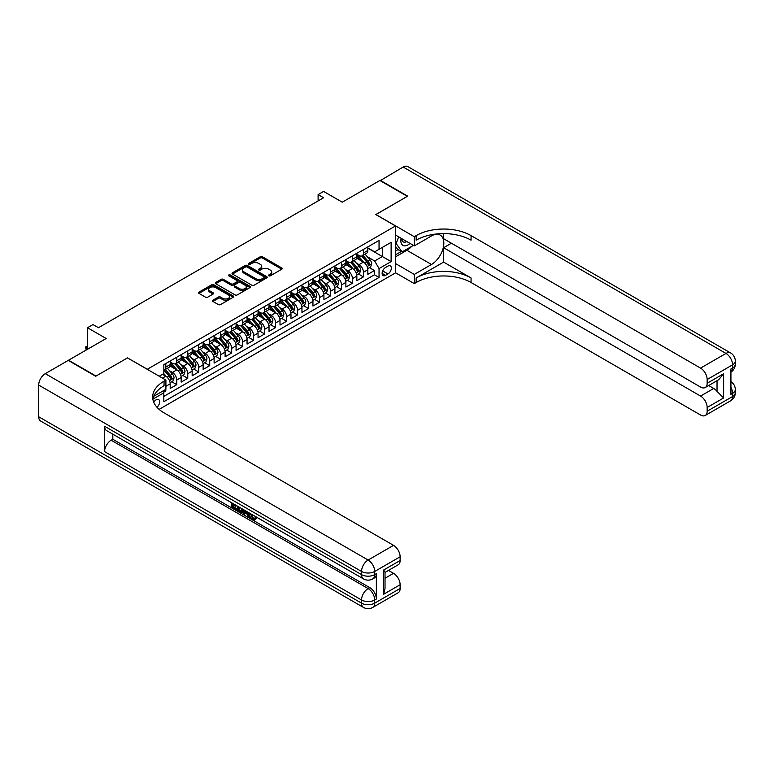 <?xml version="1.0" encoding="UTF-8"?>
<svg xmlns="http://www.w3.org/2000/svg" width="774" height="774" viewBox="0 0 774 774"><rect width="100%" height="100%" fill="white"/><g stroke="black" fill="none" stroke-linecap="round" stroke-linejoin="round"><path stroke-width="1.16" d="M268.83 275.825A1.064 0.619 0 0 0 270.339 275.825L281.794 269.207A1.529 0.88 0 0 0 282.239 268.588A1.529 0.88 0 0 0 281.794 267.968L262.396 256.765A1.529 0.88 0 0 0 260.238 256.765L248.783 263.373A1.064 0.619 0 0 0 250.292 264.244L251.773 263.392A4.876 2.815 0 0 1 258.671 263.392L260.287 264.321A4.876 2.815 0 0 1 261.718 266.314A4.876 2.815 0 0 1 260.287 268.307L258.806 269.159A1.064 0.619 0 0 0 260.316 270.029L261.796 269.178A4.876 2.815 0 0 1 268.694 269.178L270.31 270.107A4.876 2.815 0 0 1 271.742 272.1A4.876 2.815 0 0 1 270.31 274.093L268.83 274.954A1.064 0.619 0 0 0 268.83 275.825L268.83 274.954M156.996 407.298A4.973 2.873 120 0 0 159.531 402.983A4.973 2.873 120 0 0 158.622 399.558A4.973 2.873 120 0 0 156.135 399.81A4.973 2.873 120 0 0 153.755 402.267M212.918 300.196A1.529 0.88 0 0 0 212.473 300.825A1.529 0.88 0 0 0 212.918 301.444L218.365 304.588A1.529 0.88 0 0 0 220.522 304.588L233.235 297.245A1.529 0.88 0 0 0 233.68 296.616A1.529 0.88 0 0 0 233.235 295.997L213.837 284.793A1.529 0.88 0 0 0 211.679 284.793L198.957 292.137A1.529 0.88 0 0 0 198.512 292.766A1.529 0.88 0 0 0 198.957 293.385L205.536 297.177A1.529 0.88 0 0 0 207.693 297.177L213.131 294.043A1.529 0.88 0 0 0 213.585 293.414A1.529 0.88 0 0 0 213.131 292.795L209.87 290.908A4.073 2.351 0 0 1 208.68 289.244A4.073 2.351 0 0 1 211.196 287.067A4.073 2.351 0 0 1 215.636 287.58L228.417 294.952A4.073 2.351 0 0 1 229.607 296.616A4.073 2.351 0 0 1 227.092 298.793A4.073 2.351 0 0 1 222.651 298.28L220.522 297.052A1.529 0.88 0 0 0 218.365 297.052L212.918 300.196L212.918 301.444M127.584 357.965L147.35 369.246L395.514 225.969L375.758 214.562L407.327 196.335L379.87 180.487L342.263 202.198L323.59 191.42L318.104 194.593L323.59 197.757L98.492 327.721L92.996 324.558L87.51 327.721L87.51 349.277M127.584 357.84L96.015 376.067L68.567 360.21L106.173 338.499L87.51 327.721M251.879 285.229A1.529 0.88 0 0 0 254.036 285.229L266.759 277.885A1.529 0.88 0 0 0 267.204 277.266A1.529 0.88 0 0 0 266.759 276.647L247.351 265.443A1.529 0.88 0 0 0 245.203 265.443L232.481 272.787A1.529 0.88 0 0 0 232.036 273.406A1.529 0.88 0 0 0 232.481 274.035L251.879 285.229M229.191 276.047A1.064 0.619 0 0 1 230.275 276.202L230.275 274.934L249.992 286.322A1.529 0.88 0 0 1 250.447 286.941A1.529 0.88 0 0 1 249.992 287.57L237.279 294.913A1.529 0.88 0 0 1 235.122 294.913L215.723 283.71L215.723 282.462A1.529 0.88 0 0 0 215.278 283.081A1.529 0.88 0 0 0 215.723 283.71M215.723 282.462L221.161 279.317A1.529 0.88 0 0 1 223.318 279.317L231.184 283.864A1.529 0.88 0 0 0 233.342 283.864L236.95 281.775A1.529 0.88 0 0 0 237.405 281.156A1.529 0.88 0 0 0 236.95 280.536L228.765 275.805A1.064 0.619 0 0 1 230.275 274.934M163.527 392.312L165.8 390.996L164.378 390.173M165.907 386.303L170.193 383.827L170.193 388.461L176.782 384.659L171.789 381.766M169.632 370.823L172.389 372.42A6.211 3.589 60 0 1 176.782 380.024L181.174 377.489L181.174 382.114L187.763 378.312L182.77 375.429M180.613 364.486L183.37 366.083A6.211 3.589 60 0 1 187.763 373.687L192.155 371.152L192.155 375.777L198.744 371.975L193.752 369.092M191.594 358.149L194.351 359.736A6.211 3.589 60 0 1 198.744 367.35L203.136 364.815L203.136 369.44L209.725 365.638L204.733 362.754M202.575 351.812L205.333 353.399A6.211 3.589 60 0 1 209.725 361.003L214.117 358.468L214.117 363.103L220.706 359.3L215.714 356.408M213.556 345.465L216.314 347.062A6.211 3.589 60 0 1 220.706 354.666L225.099 352.131L225.099 356.756L231.687 352.954L226.685 350.071M224.537 339.128L227.295 340.724A6.211 3.589 60 0 1 231.687 348.329L236.08 345.794L236.08 350.419L242.668 346.617L237.666 343.733M235.519 332.791L238.276 334.378A6.211 3.589 60 0 1 242.668 341.992L247.061 339.457L247.061 344.082L253.649 340.279L248.648 337.396M246.5 326.454L249.257 328.041A6.211 3.589 60 0 1 253.649 335.645L258.042 333.11L258.042 337.745L264.631 333.933L259.629 331.049M257.481 320.107L260.238 321.703A6.211 3.589 60 0 1 264.631 329.308L269.023 326.773L269.023 331.398L275.612 327.596L270.61 324.712M268.462 313.77L271.219 315.366A6.211 3.589 60 0 1 275.612 322.971L280.004 320.436L280.004 325.061L286.593 321.258L281.591 318.375M279.443 307.433L282.2 309.019A6.211 3.589 60 0 1 286.593 316.634L290.985 314.099L290.985 318.724L297.574 314.921L292.572 312.038M290.424 301.096L293.182 302.682A6.211 3.589 60 0 1 297.574 310.287L301.966 307.752L301.966 312.386L308.555 308.574L303.553 305.691M301.405 294.749L304.163 296.345A6.211 3.589 60 0 1 308.555 303.95L312.948 301.415L312.948 306.04L319.536 302.237L314.534 299.354M312.386 288.412L315.144 290.008A6.211 3.589 60 0 1 319.536 297.613L323.929 295.078L323.929 299.702L330.508 295.9L325.515 293.017M323.368 282.075L326.115 283.661A6.211 3.589 60 0 1 330.508 291.276L334.9 288.731L334.9 293.365L341.489 289.563L336.497 286.68M334.339 275.728L337.096 277.324A6.211 3.589 60 0 1 341.489 284.929L345.881 282.394L345.881 287.028L352.47 283.216L347.478 280.333M345.32 269.391L348.077 270.987A6.211 3.589 60 0 1 352.47 278.592L356.862 276.057L356.862 280.681L363.451 276.879L363.451 272.255A6.211 3.589 -120 0 0 359.059 264.64L356.301 263.054M358.459 273.996L363.451 276.879M170.193 383.827A6.211 3.589 -120 0 0 165.8 376.222L162.511 374.316M181.174 377.489A6.211 3.589 -120 0 0 176.782 369.885L169.99 365.967M192.155 371.152A6.211 3.589 -120 0 0 187.763 363.548L180.971 359.62M203.136 364.815A6.211 3.589 -120 0 0 198.744 357.201L191.952 353.283M214.117 358.468A6.211 3.589 -120 0 0 209.725 350.864L202.933 346.946M225.099 352.131A6.211 3.589 -120 0 0 220.706 344.527L213.914 340.608M236.08 345.794A6.211 3.589 -120 0 0 231.687 338.18L224.895 334.262M247.061 339.457A6.211 3.589 -120 0 0 242.668 331.843L235.877 327.924M258.042 333.11A6.211 3.589 -120 0 0 253.649 325.506L246.858 321.587M269.023 326.773A6.211 3.589 -120 0 0 264.631 319.169L257.839 315.241M280.004 320.436A6.211 3.589 -120 0 0 275.612 312.822L268.82 308.903M290.985 314.099A6.211 3.589 -120 0 0 286.593 306.485L279.801 302.566M301.966 307.752A6.211 3.589 -120 0 0 297.574 300.148L290.782 296.229M312.948 301.415A6.211 3.589 -120 0 0 308.555 293.81L301.763 289.882M323.929 295.078A6.211 3.589 -120 0 0 319.536 287.464L312.744 283.545M334.9 288.731A6.211 3.589 -120 0 0 330.508 281.126L323.726 277.208M345.881 282.394A6.211 3.589 -120 0 0 341.489 274.789L334.707 270.871M356.862 276.057A6.211 3.589 -120 0 0 352.47 268.452L345.688 264.524M387.938 266.101L385.529 267.494A4.818 2.777 120 0 0 382.385 271.742A4.818 2.777 120 0 0 383.12 275.602A4.818 2.777 120 0 0 385.529 275.36L387.938 273.967A4.818 2.777 120 0 0 391.083 269.72A4.818 2.777 120 0 0 390.348 265.869A4.818 2.777 120 0 0 387.938 266.101M159.105 409.378L395.514 272.883L395.514 225.969M162.811 391.073L163.827 392.834L163.827 401.706L379.047 277.45L379.047 268.578L374.655 260.964L367.282 256.716M163.827 392.834L152.904 399.132M159.212 376.222L163.827 373.561L163.827 364.68L379.047 240.424L379.047 249.305L391.122 242.33L391.122 261.602L379.047 268.578M170.193 362.019L172.389 363.287A6.211 3.589 60 0 0 175.495 363.596L179.887 361.061A6.211 3.589 -120 0 0 181.174 358.217L181.174 354.666M181.174 355.682L183.37 356.949A6.211 3.589 60 0 0 186.476 357.259L190.868 354.724A6.211 3.589 -120 0 0 192.155 351.88L192.155 348.329M192.155 349.345L194.351 350.612A6.211 3.589 60 0 0 197.457 350.922L201.85 348.377A6.211 3.589 -120 0 0 203.136 345.543L203.136 341.992M203.136 342.998L205.333 344.275A6.211 3.589 60 0 0 208.438 344.575L212.831 342.04A6.211 3.589 -120 0 0 214.117 339.196L214.117 335.645M214.117 336.661L216.314 337.928A6.211 3.589 60 0 0 219.419 338.238L223.812 335.703A6.211 3.589 -120 0 0 225.099 332.859L225.099 329.308M225.099 330.324L227.295 331.591A6.211 3.589 60 0 0 230.4 331.901L234.793 329.366A6.211 3.589 -120 0 0 236.08 326.522L236.08 322.971M236.08 323.987L238.276 325.254A6.211 3.589 60 0 0 241.382 325.564L245.774 323.019A6.211 3.589 -120 0 0 247.061 320.184L247.061 316.634M247.061 317.64L249.257 318.907A6.211 3.589 60 0 0 252.363 319.217L256.755 316.682A6.211 3.589 -120 0 0 258.042 313.838L258.042 310.287M258.042 311.303L260.238 312.57A6.211 3.589 60 0 0 263.344 312.88L267.736 310.345A6.211 3.589 -120 0 0 269.023 307.501L269.023 303.95M269.023 304.966L271.219 306.233A6.211 3.589 60 0 0 274.325 306.543L278.717 304.008A6.211 3.589 -120 0 0 280.004 301.163L280.004 297.613M280.004 298.629L282.2 299.896A6.211 3.589 60 0 0 285.306 300.196L289.699 297.661A6.211 3.589 -120 0 0 290.985 294.817L290.985 291.276M290.985 292.282L293.182 293.549A6.211 3.589 60 0 0 296.287 293.859L300.68 291.324A6.211 3.589 -120 0 0 301.966 288.479L301.966 284.929M301.966 285.945L304.163 287.212A6.211 3.589 60 0 0 307.268 287.522L311.661 284.987A6.211 3.589 -120 0 0 312.948 282.142L312.948 278.592M312.948 279.608L315.144 280.875A6.211 3.589 60 0 0 318.249 281.185L322.642 278.65A6.211 3.589 -120 0 0 323.929 275.805L323.929 272.255M323.929 273.27L326.115 274.538A6.211 3.589 60 0 0 329.231 274.838L333.613 272.303A6.211 3.589 -120 0 0 334.9 269.458L334.9 265.908M334.9 266.924L337.096 268.191A6.211 3.589 60 0 0 340.202 268.501L344.594 265.966A6.211 3.589 -120 0 0 345.881 263.121L345.881 259.571M345.881 260.586L348.077 261.854A6.211 3.589 60 0 0 351.183 262.163L355.576 259.629A6.211 3.589 -120 0 0 356.862 256.784L356.862 253.233M163.827 396.385L374.432 274.789L374.432 270.542L367.844 274.344L367.844 269.72A6.211 3.589 -120 0 0 363.451 262.105L356.659 258.187M356.862 254.249L359.059 255.517A6.211 3.589 -120 0 0 362.164 255.826A6.211 3.589 -120 0 0 363.451 252.982L363.451 249.431M362.164 255.826L366.557 253.292A6.211 3.589 -120 0 0 367.844 250.447L367.844 246.896M165.8 363.548L165.8 367.089A6.211 3.589 60 0 1 164.514 369.933A6.211 3.589 60 0 1 163.827 370.185M164.514 369.933L168.906 367.398A6.211 3.589 -120 0 0 170.193 364.554L170.193 361.003M176.782 357.201L176.782 360.752A6.211 3.589 60 0 1 175.495 363.596M187.763 350.864L187.763 354.415A6.211 3.589 60 0 1 186.476 357.259M198.744 344.527L198.744 348.077A6.211 3.589 60 0 1 197.457 350.922M209.725 338.18L209.725 341.731A6.211 3.589 60 0 1 208.438 344.575M220.706 331.843L220.706 335.394A6.211 3.589 60 0 1 219.419 338.238M231.687 325.506L231.687 329.056A6.211 3.589 60 0 1 230.4 331.901M242.668 319.169L242.668 322.719A6.211 3.589 60 0 1 241.382 325.564M253.649 312.822L253.649 316.373A6.211 3.589 60 0 1 252.363 319.217M264.631 306.485L264.631 310.035A6.211 3.589 60 0 1 263.344 312.88M275.612 300.148L275.612 303.698A6.211 3.589 60 0 1 274.325 306.543M286.593 293.81L286.593 297.361A6.211 3.589 60 0 1 285.306 300.196M297.574 287.464L297.574 291.014A6.211 3.589 60 0 1 296.287 293.859M308.555 281.126L308.555 284.677A6.211 3.589 60 0 1 307.268 287.522M319.536 274.789L319.536 278.34A6.211 3.589 60 0 1 318.249 281.185M330.508 268.452L330.508 272.003A6.211 3.589 60 0 1 329.231 274.838M341.489 262.105L341.489 265.656A6.211 3.589 60 0 1 340.202 268.501M352.47 255.768L352.47 259.319A6.211 3.589 60 0 1 351.183 262.163M352.47 278.592L352.47 283.216M341.489 284.929L341.489 289.563M330.508 291.276L330.508 295.9M319.536 297.613L319.536 302.237M308.555 303.95L308.555 308.574M297.574 310.287L297.574 314.921M286.593 316.634L286.593 321.258M275.612 322.971L275.612 327.596M264.631 329.308L264.631 333.933M253.649 335.645L253.649 340.279M242.668 341.992L242.668 346.617M231.687 348.329L231.687 352.954M220.706 354.666L220.706 359.3M209.725 361.003L209.725 365.638M198.744 367.35L198.744 371.975M187.763 373.687L187.763 378.312M176.782 380.024L176.782 384.659M165.8 389.341L165.8 390.996M374.655 260.964L382.337 256.533L382.337 247.399L391.122 242.33M367.844 248.164L391.122 261.602M367.844 247.912L374.655 251.84L379.047 249.305M318.104 194.593L318.104 200.93M369.44 267.659L374.432 270.542M374.432 274.789L379.047 277.45M269.255 275.97L270.31 275.36A4.876 2.815 0 0 0 271.742 273.367L271.742 272.1M261.718 266.314L261.718 267.581A4.876 2.815 0 0 1 260.287 269.575L259.232 270.184M281.794 267.968L281.794 269.207L262.396 258.032A1.529 0.88 0 0 0 260.238 258.032L249.209 264.398M266.74 277.905L247.351 266.711A1.529 0.88 0 0 0 245.203 266.711L232.5 274.044L232.481 272.787M264.06 277.702A1.064 0.619 0 0 0 264.06 276.831L247.032 267.001A1.064 0.619 0 0 0 245.522 267.001L243.965 267.901A4.876 2.815 0 0 0 242.533 269.894A4.876 2.815 0 0 0 243.965 271.887L255.604 278.601A4.876 2.815 0 0 0 262.502 278.601L264.06 277.702L264.06 278.969A1.064 0.619 0 0 0 264.379 278.534L264.379 277.266M242.533 269.894L242.533 271.161A4.876 2.815 0 0 0 243.965 273.154L243.965 271.887M264.06 278.969L262.502 279.869A4.876 2.815 0 0 1 255.604 279.869L243.965 273.154M215.743 283.719L221.161 280.585L221.161 279.317M237.405 281.156L237.405 282.423A1.529 0.88 0 0 1 236.95 283.042L233.342 285.132A1.529 0.88 0 0 1 231.184 285.132L223.318 280.585A1.529 0.88 0 0 0 221.161 280.585M230.275 276.202L249.973 287.58M239.35 288.576A4.073 2.351 0 0 0 243.8 289.089A4.073 2.351 0 0 0 246.316 286.912A4.073 2.351 0 0 0 245.116 285.248L240.617 282.645A1.529 0.88 0 0 0 238.46 282.645L234.851 284.735A1.529 0.88 0 0 0 234.406 285.354A1.529 0.88 0 0 0 234.851 285.983L239.35 288.576L239.35 289.844A4.073 2.351 0 0 0 243.8 290.356A4.073 2.351 0 0 0 246.316 288.18L246.316 286.912M234.406 285.354L234.406 286.622A1.529 0.88 0 0 0 234.851 287.251L234.851 285.983M239.35 289.844L234.851 287.251M229.607 296.616L229.607 297.884A4.073 2.351 0 0 1 227.092 300.06A4.073 2.351 0 0 1 222.651 299.557L220.522 298.319A1.529 0.88 0 0 0 218.365 298.319L212.937 301.454M208.68 289.244L208.68 290.511A4.073 2.351 0 0 0 209.87 292.175L209.87 290.908M213.111 294.052L209.87 292.175M233.235 295.997L233.235 297.245L213.837 286.061A1.529 0.88 0 0 0 211.679 286.061L198.986 293.394L198.957 292.137M367.756 268.626L370.591 266.991L371.694 263.818A4.112 2.38 -120 0 0 370.088 259.958L365.067 254.143M364.061 262.512L358.11 255.623A11.881 6.86 -120 0 0 356.862 254.317M360.8 260.577L357.472 256.726A9.859 5.689 -120 0 0 356.862 256.059M361.613 256.049L366.683 261.922A4.112 2.38 60 0 1 368.153 264.756C368.772 265.588 369.208 265.327 369.469 263.992A4.112 2.38 -120 0 0 367.998 261.157L362.987 255.352M361.903 255.952L367.36 262.26A2.099 1.209 60 0 1 367.892 263.083L369.469 263.992M368.153 264.756L368.453 265.24M401.135 238.286A10.091 5.824 120 0 0 404.415 245.851A10.091 5.824 120 0 0 409.997 243.394M401.793 238.663A6.908 3.986 120 0 0 403.225 241.885A6.908 3.986 120 0 0 404.241 242.204A6.908 3.986 120 0 0 406.737 241.517M413.413 245.368L402.054 251.937L397.662 249.392L395.514 246.345M402.054 251.937L396.124 243.5L398.697 236.873M395.514 243.152L396.124 243.5M380.198 180.671L403.148 167.049L725.983 353.428A9.317 5.379 120 0 1 730.637 352.973A9.317 9.317 0 0 1 735.3 361.042A9.317 5.379 180 0 1 732.572 364.844L707.155 379.521A9.317 5.379 -120 0 0 700.567 368.105L725.983 353.428A9.317 5.379 60 0 1 732.572 364.844L732.572 368.008L730.927 368.966L730.927 394.324L732.572 393.376L732.572 396.54A9.317 5.379 60 0 1 730.637 400.806L705.22 415.483A9.317 5.379 -120 0 0 707.155 411.217L732.572 396.54A9.317 5.379 0 0 0 735.3 392.737A9.317 9.317 0 0 1 730.637 400.806M380.198 180.294L407.656 196.141L375.864 214.621M395.514 263.566L414.293 274.412L431.476 264.485A17.473 10.091 120 0 0 442.892 249.093A17.473 10.091 120 0 0 440.213 235.093A17.473 10.091 120 0 0 431.476 235.954L414.293 245.88L414.293 236.689L416.16 235.606A38.826 22.417 180 0 1 471.066 235.606L700.567 368.105M414.293 274.412L414.293 283.603L416.16 282.52A38.826 22.417 180 0 1 471.066 282.52L700.567 415.019A9.317 5.379 -120 0 0 705.22 415.483M443.618 262.105L416.16 277.963A38.826 22.417 180 0 1 471.066 277.963L443.618 262.105L443.618 247.719L451.406 243.22M443.618 233.613L443.618 238.711L700.567 387.068A9.317 5.379 -120 0 0 705.22 387.522A9.317 5.379 -120 0 0 707.155 383.256L723.622 373.745L723.622 397.971L717.034 391.383L717.034 380.702M723.622 397.971L707.155 407.482L707.155 411.217M707.155 407.482A9.317 5.379 -120 0 0 700.567 396.065L713.734 388.461A9.317 5.379 60 0 1 717.034 391.383M443.618 247.719L700.567 396.065M403.148 167.049A9.317 5.379 -60 0 1 407.811 166.584L730.637 352.973M395.514 235.035L414.293 245.88M375.864 214.495L414.293 236.689M395.514 272.758L414.293 283.603M707.155 379.521L707.155 383.256M708.674 385.529L713.734 388.461M416.16 235.606L416.16 240.172A38.826 22.417 180 0 1 471.066 240.172L471.066 235.606M705.22 387.522L718.698 379.744L723.622 373.745M411.729 246.345A17.473 10.091 -60 0 1 406.882 250.283L395.514 256.852M395.514 254.82L401.28 251.492M395.514 251.018L397.991 249.586M251.473 514.188L253.514 518.445L254.278 518.715M250.679 513.772L252.634 518.957L253.911 519.112L255.362 517.613L256.291 518.396L254.636 520.138L252.721 519.886C250.699 518.512 249.673 516.606 249.663 514.168L249.741 513.23M245.31 513.172L244.004 514.758L243.017 514.188L244.681 510.308M248.86 512.727L250.176 517.303L249.296 517.816L248.309 517.245L247.564 514.468L244.758 512.852L244.004 514.758M233.061 504.929L233.061 506.544L236.941 508.789L236.941 509.669L236.07 510.172L231.252 507.396L231.252 502.558M236.525 505.596L235.644 506.419L232.181 504.416L232.181 507.047L233.061 506.544M104.587 426.271L361.535 574.618A9.317 5.379 120 0 0 363.461 578.884L106.512 430.538A9.317 5.379 -60 0 1 104.587 426.271L104.587 451.629A9.317 5.379 -60 0 1 111.175 440.222L112.82 439.274L369.769 587.621A9.317 5.379 60 0 1 376.358 599.028L376.358 573.669A9.317 5.379 60 0 1 374.423 577.936L372.778 578.884A9.317 5.379 -120 0 0 374.713 574.618L376.358 573.669M112.82 439.274L112.82 434.175M242.668 509.147L242.736 510.182L243.597 509.679L242.707 512.185L241.827 512.698L237.328 510.908L237.328 506.07M95.686 376.251L127.478 357.898L165.907 380.092L164.049 381.166A38.826 22.417 -0 0 0 152.672 397.014A38.826 22.417 -0 0 0 164.049 412.861L393.54 545.36A9.317 5.379 60 0 1 400.129 556.777L374.713 571.454L374.713 574.618A9.317 5.379 -0 0 1 361.535 574.618L361.535 571.454L38.7 385.065A9.317 5.379 -60 0 1 45.289 373.658L68.238 360.403L95.686 376.251M165.907 380.092L165.907 389.283L153.774 396.288M383.662 570.022L385.026 572.083L385.026 588.375L383.662 594.248L383.662 570.022L400.129 560.511L400.129 556.777M400.129 560.511A9.317 5.379 60 0 1 398.204 564.778L385.026 572.392M38.7 416.76L361.535 603.149A9.317 5.379 120 0 0 363.461 607.416L40.625 421.027A9.317 5.379 -60 0 1 38.7 416.76L38.7 385.065M388.471 570.399L393.54 573.321A9.317 5.379 60 0 1 400.129 584.738L383.662 594.248M376.358 599.028L374.713 599.985L374.713 603.149L400.129 588.472L400.129 584.738M400.129 588.472A9.317 5.379 60 0 1 398.204 592.739L372.778 607.416A9.317 5.379 -120 0 0 374.713 603.149A9.317 5.379 -0 0 1 361.535 603.149L361.535 599.985L104.587 451.629M164.049 381.166L164.049 385.733A38.826 22.417 -0 0 0 152.875 399.297M232.181 507.047L236.07 509.292L236.941 508.789M236.07 509.292L236.07 510.172M232.181 503.09L236.031 505.316M235.644 505.538L235.644 506.419M242.736 510.182L241.827 512.698M238.266 506.602L238.266 510.559L241.178 511.711L241.74 508.615M239.137 507.115L239.137 510.056L242.059 511.198M238.266 510.559L239.137 510.056M239.621 511.343L240.501 510.84M247.632 512.011L249.296 517.816M245.552 510.811L245.039 512.136L247.283 513.433L246.771 511.517M246.103 511.13L246.954 512.233M245.039 512.136L245.909 511.624M252.634 518.957L253.514 518.445M250.592 514.691L251.434 514.207M254.482 518.116L255.41 518.909L256.291 518.396M255.41 518.909L254.636 520.138M356.775 274.973L359.61 273.328L360.713 270.165A4.112 2.38 -120 0 0 359.107 266.295L354.086 260.49M353.079 268.849L347.129 261.96A11.881 6.86 -120 0 0 345.881 260.654M349.819 266.914L346.491 263.063A9.859 5.689 -120 0 0 345.881 262.405M350.632 262.386L355.701 268.259A4.112 2.38 60 0 1 357.172 271.094C357.791 271.926 358.227 271.674 358.488 270.339A4.112 2.38 -120 0 0 357.017 267.504L352.006 261.689M350.922 262.289L356.379 268.607A2.099 1.209 60 0 1 356.911 269.42L358.488 270.339M357.172 271.094L357.472 271.587M345.794 281.31L348.629 279.666L349.732 276.502A4.112 2.38 -120 0 0 348.126 272.632L343.105 266.827M342.108 275.186L336.158 268.297A11.881 6.86 -120 0 0 334.9 266.991M338.838 273.261L335.51 269.4A9.859 5.689 -120 0 0 334.9 268.742M339.651 268.723L344.72 274.606A4.112 2.38 60 0 1 346.191 277.44C346.81 278.263 347.245 278.011 347.507 276.676A4.112 2.38 -120 0 0 346.036 273.841L341.024 268.036M339.941 268.626L345.398 274.944A2.099 1.209 60 0 1 345.93 275.767L347.507 276.676M346.191 277.44L346.491 277.924M334.813 287.647L337.648 286.012L338.751 282.839A4.112 2.38 -120 0 0 337.145 278.979L332.123 273.164M331.127 281.533L325.177 274.644A11.881 6.86 -120 0 0 323.929 273.338M327.857 279.598L324.529 275.747A9.859 5.689 -120 0 0 323.929 275.08M328.669 275.07L333.739 280.943A4.112 2.38 60 0 1 335.21 283.777C335.829 284.6 336.264 284.348 336.526 283.013A4.112 2.38 -120 0 0 335.055 280.178L330.043 274.373M328.969 274.973L334.416 281.281A2.099 1.209 60 0 1 334.949 282.104L336.526 283.013M335.21 283.777L335.51 284.261M323.832 293.985L326.667 292.349L327.77 289.176A4.112 2.38 -120 0 0 326.164 285.316L321.142 279.511M320.146 287.87L314.196 280.981A11.881 6.86 -120 0 0 312.948 279.675M316.876 285.935L313.547 282.084A9.859 5.689 -120 0 0 312.948 281.417M317.688 281.407L322.758 287.28A4.112 2.38 60 0 1 324.229 290.115C324.848 290.947 325.283 290.685 325.544 289.35A4.112 2.38 -120 0 0 324.074 286.515L319.062 280.71M317.988 281.31L323.435 287.618A2.099 1.209 60 0 1 323.967 288.441L325.544 289.35M324.229 290.115L324.529 290.598M312.851 300.331L315.686 298.687L316.789 295.523A4.112 2.38 -120 0 0 315.182 291.653L310.171 285.848M309.165 294.207L303.214 287.318A11.881 6.86 -120 0 0 301.966 286.012M305.894 292.272L302.566 288.421A9.859 5.689 -120 0 0 301.966 287.764M306.707 287.744L311.777 293.617A4.112 2.38 60 0 1 313.247 296.452C313.867 297.284 314.302 297.032 314.563 295.697A4.112 2.38 -120 0 0 313.093 292.862L308.081 287.048M307.007 287.647L312.454 293.965A2.099 1.209 60 0 1 312.986 294.778L314.563 295.697M313.247 296.452L313.547 296.945M301.87 306.668L304.704 305.024L305.807 301.86A4.112 2.38 -120 0 0 304.201 297.99L299.19 292.185M298.183 300.544L292.233 293.656A11.881 6.86 -120 0 0 290.985 292.349M294.913 298.619L291.585 294.759A9.859 5.689 -120 0 0 290.985 294.101M295.726 294.081L300.796 299.964A4.112 2.38 60 0 1 302.266 302.798C302.886 303.621 303.321 303.369 303.582 302.034A4.112 2.38 -120 0 0 302.121 299.199L297.1 293.394M296.026 293.985L301.473 300.302A2.099 1.209 60 0 1 302.005 301.125L303.582 302.034M302.266 302.798L302.566 303.282M290.889 313.006L293.723 311.371L294.826 308.197A4.112 2.38 -120 0 0 293.22 304.337L288.209 298.522M287.202 306.891L281.252 300.002A11.881 6.86 -120 0 0 280.004 298.696M283.932 304.956L280.604 301.105A9.859 5.689 -120 0 0 280.004 300.438M284.745 300.428L289.815 306.301A4.112 2.38 60 0 1 291.285 309.136C291.904 309.958 292.34 309.706 292.601 308.371A4.112 2.38 -120 0 0 291.14 305.537L286.119 299.732M285.045 300.331L290.492 306.639A2.099 1.209 60 0 1 291.024 307.462L292.601 308.371M291.285 309.136L291.585 309.619M279.907 319.343L282.742 317.708L283.845 314.534A4.112 2.38 -120 0 0 282.239 310.674L277.227 304.869M276.221 313.228L270.271 306.34A11.881 6.86 -120 0 0 269.023 305.033M272.951 311.293L269.633 307.442A9.859 5.689 -120 0 0 269.023 306.775M273.764 306.765L278.834 312.638A4.112 2.38 60 0 1 280.304 315.473C280.923 316.305 281.359 316.044 281.62 314.708A4.112 2.38 -120 0 0 280.159 311.874L275.138 306.069M274.064 306.668L279.511 312.977A2.099 1.209 60 0 1 280.043 313.799L281.62 314.708M280.304 315.473L280.604 315.966M268.926 325.69L271.761 324.045L272.864 320.881A4.112 2.38 -120 0 0 271.258 317.011L266.246 311.206M265.24 319.565L259.29 312.677A11.881 6.86 -120 0 0 258.042 311.371M261.98 317.63L258.651 313.78A9.859 5.689 -120 0 0 258.042 313.122M262.783 313.102L267.852 318.975A4.112 2.38 60 0 1 269.323 321.81C269.942 322.642 270.378 322.39 270.639 321.055A4.112 2.38 -120 0 0 269.178 318.22L264.157 312.406M263.083 313.006L268.53 319.323A2.099 1.209 60 0 1 269.062 320.136L270.639 321.055M269.323 321.81L269.623 322.303M257.945 332.027L260.79 330.392L261.883 327.218A4.112 2.38 -120 0 0 260.277 323.348L255.265 317.543M254.259 325.902L248.309 319.014A11.881 6.86 -120 0 0 247.061 317.708M250.999 323.977L247.67 320.117A9.859 5.689 -120 0 0 247.061 319.459M251.802 319.439L256.871 325.322A4.112 2.38 60 0 1 258.342 328.157C258.961 328.979 259.396 328.727 259.658 327.392A4.112 2.38 -120 0 0 258.197 324.558L253.175 318.753M252.101 319.343L257.548 325.661A2.099 1.209 60 0 1 258.081 326.483L259.658 327.392M258.342 328.157L258.642 328.64M246.964 338.364L249.809 336.729L250.902 333.555A4.112 2.38 -120 0 0 249.296 329.695L244.284 323.88M243.278 332.249L237.328 325.361A11.881 6.86 -120 0 0 236.08 324.054M240.017 330.314L236.689 326.464A9.859 5.689 -120 0 0 236.08 325.796M240.82 325.786L245.9 331.659A4.112 2.38 60 0 1 247.361 334.494C247.98 335.316 248.415 335.065 248.677 333.729A4.112 2.38 -120 0 0 247.216 330.895L242.194 325.09M241.12 325.69L246.567 331.998A2.099 1.209 60 0 1 247.1 332.82L248.677 333.729M247.361 334.494L247.661 334.978M235.983 344.701L238.827 343.066L239.921 339.892A4.112 2.38 -120 0 0 238.315 336.032L233.303 330.227M232.297 338.586L226.347 331.698A11.881 6.86 -120 0 0 225.099 330.392M229.036 336.651L225.708 332.801A9.859 5.689 -120 0 0 225.099 332.133M229.839 332.123L234.919 337.996A4.112 2.38 60 0 1 236.38 340.831C236.999 341.663 237.444 341.402 237.695 340.076A4.112 2.38 -120 0 0 236.234 337.241L231.213 331.427M230.139 332.027L235.586 338.335A2.099 1.209 60 0 1 236.118 339.157L237.695 340.076M236.38 340.831L236.68 341.324M225.002 351.048L227.846 349.403L228.94 346.239A4.112 2.38 -120 0 0 227.333 342.369L222.322 336.564M221.316 344.923L215.365 338.035A11.881 6.86 -120 0 0 214.117 336.729M218.055 342.988L214.727 339.138A9.859 5.689 -120 0 0 214.117 338.48M218.858 338.461L223.938 344.333A4.112 2.38 60 0 1 225.398 347.168C226.018 348 226.463 347.749 226.714 346.413A4.112 2.38 -120 0 0 225.253 343.579L220.232 337.764M219.158 338.364L224.615 344.682A2.099 1.209 60 0 1 225.137 345.504L226.714 346.413M225.398 347.168L225.698 347.661M214.021 357.385L216.865 355.75L217.958 352.576A4.112 2.38 -120 0 0 216.352 348.716L211.341 342.901M210.335 351.27L204.384 344.372A11.881 6.86 -120 0 0 203.136 343.076M207.074 349.335L203.746 345.475A9.859 5.689 -120 0 0 203.136 344.817M207.877 344.798L212.956 350.68A4.112 2.38 60 0 1 214.417 353.515C215.037 354.337 215.482 354.086 215.733 352.751A4.112 2.38 -120 0 0 214.272 349.916L209.251 344.111M208.177 344.701L213.634 351.019A2.099 1.209 60 0 1 214.156 351.841L215.733 352.751M214.417 353.515L214.717 353.999M203.04 363.722L205.884 362.087L206.977 358.913A4.112 2.38 -120 0 0 205.381 355.053L200.36 349.238M199.353 357.607L193.403 350.719A11.881 6.86 -120 0 0 192.155 349.413M196.093 355.672L192.765 351.822A9.859 5.689 -120 0 0 192.155 351.154M196.896 351.144L201.975 357.017A4.112 2.38 60 0 1 203.436 359.852C204.055 360.674 204.5 360.423 204.762 359.088A4.112 2.38 -120 0 0 203.291 356.253L198.27 350.448M197.196 351.048L202.653 357.356A2.099 1.209 60 0 1 203.175 358.178L204.762 359.088M203.436 359.852L203.736 360.336M192.058 370.059L194.903 368.424L195.996 365.251A4.112 2.38 -120 0 0 194.4 361.39L189.378 355.585M188.372 363.944L182.422 357.056A11.881 6.86 -120 0 0 181.174 355.75M185.112 362.009L181.784 358.159A9.859 5.689 -120 0 0 181.174 357.501M185.915 357.482L190.994 363.354A4.112 2.38 60 0 1 192.455 366.189C193.074 367.021 193.519 366.77 193.781 365.434A4.112 2.38 -120 0 0 192.31 362.6L187.289 356.785M186.215 357.385L191.671 363.703A2.099 1.209 60 0 1 192.194 364.515L193.781 365.434M192.455 366.189L192.755 366.683M181.087 376.406L183.922 374.761L185.015 371.597A4.112 2.38 -120 0 0 183.419 367.727L178.397 361.922M177.391 370.282L171.441 363.393A11.881 6.86 -120 0 0 170.193 362.087M174.131 368.347L170.802 364.496A9.859 5.689 -120 0 0 170.193 363.838M174.934 363.819L180.013 369.691A4.112 2.38 60 0 1 181.474 372.526C182.093 373.358 182.538 373.107 182.799 371.772A4.112 2.38 -120 0 0 181.329 368.937L176.308 363.122M175.234 363.722L180.69 370.04A2.099 1.209 60 0 1 181.213 370.862L182.799 371.772M181.474 372.526L181.774 373.02M170.106 382.743L172.941 381.108L174.034 377.935A4.112 2.38 -120 0 0 172.438 374.074L167.416 368.26M166.41 376.628L163.788 373.581M163.15 374.693L162.724 374.2M163.953 370.156L169.032 376.038A4.112 2.38 60 0 1 170.493 378.873C171.112 379.695 171.557 379.444 171.818 378.109A4.112 2.38 -120 0 0 170.348 375.274L165.326 369.469M164.252 370.069L169.709 376.377A2.099 1.209 60 0 1 170.232 377.199L171.818 378.109M170.493 378.873L170.793 379.357M87.51 346.549L86.243 347.284L87.51 348.01M86.146 350.071L85.643 346.936L87.51 346.094M85.643 346.936L86.243 347.284L86.243 350.012M162.511 378.128L165.8 376.222M172.389 372.42L176.782 369.885M183.37 366.083L187.763 363.548M194.351 359.736L198.744 357.201M205.333 353.399L209.725 350.864M216.314 347.062L220.706 344.527M227.295 340.724L231.687 338.18M238.276 334.378L242.668 331.843M249.257 328.041L253.649 325.506M260.238 321.703L264.631 319.169M271.219 315.366L275.612 312.822M282.2 309.019L286.593 306.485M293.182 302.682L297.574 300.148M304.163 296.345L308.555 293.81M315.144 290.008L319.536 287.464M326.115 283.661L330.508 281.126M337.096 277.324L341.489 274.789M348.077 270.987L352.47 268.452M359.059 264.64L363.451 262.105M363.451 252.982L367.844 250.447M165.8 367.089L170.193 364.554M176.782 360.752L181.174 358.217M187.763 354.415L192.155 351.88M198.744 348.077L203.136 345.543M209.725 341.731L214.117 339.196M220.706 335.394L225.099 332.859M231.687 329.056L236.08 326.522M242.668 322.719L247.061 320.184M253.649 316.373L258.042 313.838M264.631 310.035L269.023 307.501M275.612 303.698L280.004 301.163M286.593 297.361L290.985 294.817M297.574 291.014L301.966 288.479M308.555 284.677L312.948 282.142M319.536 278.34L323.929 275.805M330.508 272.003L334.9 269.458M341.489 265.656L345.881 263.121M352.47 259.319L356.862 256.784M363.451 272.255L367.844 269.72M382.675 270.919L387.938 273.967M382.124 273.396L385.529 275.36M270.31 275.36L270.31 274.093M258.806 270.029L258.806 269.159M260.287 269.575L260.287 268.307M248.783 264.244L248.783 263.373M260.238 258.032L260.238 256.765M262.396 258.032L262.396 256.765M245.203 266.711L245.203 265.443M247.351 266.711L247.351 265.443M266.759 277.885L266.759 276.647M255.604 279.869L255.604 278.601M262.502 279.869L262.502 278.601M223.318 280.585L223.318 279.317M231.184 285.132L231.184 283.864M233.342 285.132L233.342 283.864M236.95 283.042L236.95 281.775M249.992 287.57L249.992 286.322M218.365 298.319L218.365 297.052M220.522 298.319L220.522 297.052M222.651 299.557L222.651 298.28M213.131 294.043L213.131 292.795M211.679 286.061L211.679 284.793M213.837 286.061L213.837 284.793M367.128 266.517L371.665 263.895M358.11 255.623L358.681 255.294M367.998 261.157L370.088 259.958M364.718 263.054L366.683 261.922M416.16 277.963L416.16 282.52M471.066 277.963L471.066 282.52M730.927 387.387A9.317 5.379 60 0 1 732.572 393.376A9.317 5.379 180 0 0 735.3 389.564A9.317 9.317 0 0 0 730.927 381.669M732.572 368.008A9.317 5.379 60 0 1 730.927 372.091A9.317 9.317 0 0 0 735.3 364.206A9.317 5.379 0 0 1 732.572 368.008M406.882 250.283L431.476 264.485M45.289 373.658L368.124 560.037L393.54 545.36M111.175 440.222L368.124 588.569L369.769 587.621M385.026 578.236L393.54 573.321M368.124 560.037A9.317 5.379 120 0 0 361.535 571.454A9.317 5.379 180 0 0 374.713 571.454A9.317 5.379 -120 0 0 368.124 560.037M368.124 588.569A9.317 5.379 120 0 0 361.535 599.985A9.317 5.379 180 0 0 374.713 599.985A9.317 5.379 -120 0 0 368.124 588.569M356.146 272.854L360.684 270.242M347.129 261.96L347.7 261.631M357.017 267.504L359.107 266.295M353.737 269.391L355.701 268.259M345.165 279.201L349.703 276.579M336.158 268.297L336.719 267.978M346.036 273.841L348.126 272.632M342.756 275.738L344.72 274.606M334.184 285.538L338.722 282.916M325.177 274.644L325.738 274.315M335.055 280.178L337.145 278.979M331.775 282.075L333.739 280.943M323.203 291.875L327.741 289.263M314.196 280.981L314.757 280.652M324.074 286.515L326.164 285.316M320.794 288.412L322.758 287.28M312.222 298.213L316.76 295.6M303.214 287.318L303.776 286.99M313.093 292.862L315.182 291.653M309.813 294.749L311.777 293.617M301.241 304.559L305.778 301.937M292.233 293.656L292.795 293.336M302.121 299.199L304.201 297.99M298.832 301.096L300.796 299.964M290.26 310.896L294.797 308.275M281.252 300.002L281.813 299.673M291.14 305.537L293.22 304.337M287.851 307.433L289.815 306.301M279.279 317.234L283.816 314.621M270.271 306.34L270.832 306.011M280.159 311.874L282.239 310.674M276.879 313.77L278.834 312.638M268.297 323.571L272.835 320.958M259.29 312.677L259.851 312.348M269.178 318.22L271.258 317.011M265.898 320.107L267.852 318.975M257.316 329.918L261.854 327.296M248.309 319.014L248.87 318.695M258.197 324.558L260.277 323.348M254.917 326.454L256.871 325.322M246.335 336.255L250.873 333.633M237.328 325.361L237.889 325.032M247.216 330.895L249.296 329.695M243.936 332.791L245.9 331.659M235.354 342.592L239.892 339.979M226.347 331.698L226.908 331.369M236.234 337.241L238.315 336.032M232.955 339.128L234.919 337.996M224.373 348.939L228.911 346.317M215.365 338.035L215.927 337.706M225.253 343.579L227.333 342.369M221.974 345.475L223.938 344.333M213.401 355.276L217.929 352.654M204.384 344.372L204.946 344.053M214.272 349.916L216.352 348.716M210.992 351.812L212.956 350.68M202.42 361.613L206.948 358.991M193.403 350.719L193.974 350.39M203.291 356.253L205.381 355.053M200.011 358.149L201.975 357.017M191.439 367.95L195.967 365.338M182.422 357.056L182.993 356.727M192.31 362.6L194.4 361.39M189.03 364.486L190.994 363.354M180.458 374.297L184.986 371.675M171.441 363.393L172.012 363.074M181.329 368.937L183.419 367.727M178.049 370.833L180.013 369.691M169.477 380.634L174.015 378.012M170.348 375.274L172.438 374.074M167.068 377.17L169.032 376.038M735.3 389.564L735.3 392.737M735.3 361.042L735.3 364.206M363.461 578.884A9.317 9.317 0 0 0 372.778 578.884M363.461 607.416A9.317 9.317 0 0 0 372.778 607.416"/></g></svg>
